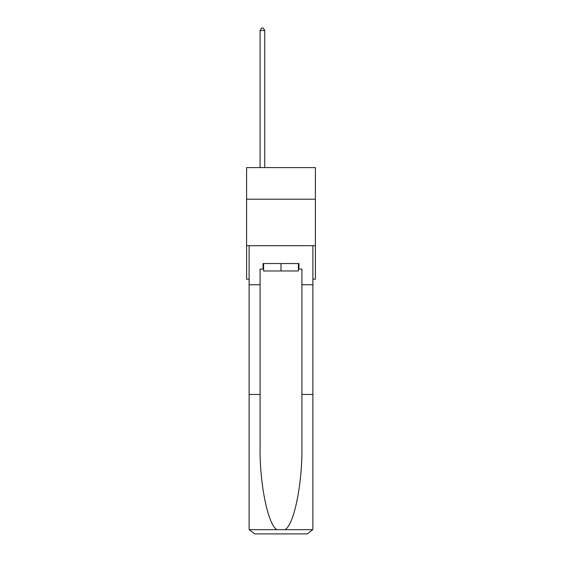 <?xml version="1.0" encoding="UTF-8"?>
<svg xmlns="http://www.w3.org/2000/svg" width="562" height="562" viewBox="0 0 562 562"><rect width="100%" height="100%" fill="white"/><g stroke="black" fill="none" stroke-linecap="round" stroke-linejoin="round"><path stroke-width="0.84" d="M315.401 199.201L315.401 167.595L246.599 167.595L246.599 199.201L315.401 199.201L315.401 279.159L312.886 279.159M315.401 245.692L246.599 245.692L246.599 199.201M246.599 245.692L246.599 279.159L249.114 279.159M298.387 263.543L298.387 270.975L263.613 270.975L263.613 263.543M281 263.543L281 270.975M263.058 269.121L260.08 269.121L260.08 394.447L249.114 394.447L249.114 528.322L249.275 529.657L254.691 533.9L307.309 533.9L312.725 529.657L312.886 528.322L312.886 394.447L301.92 394.447L301.92 269.121L298.942 269.121L298.942 263.543L263.058 263.543L263.058 269.121L263.613 269.121M293.181 533.9L307.309 533.9L293.181 533.9M260.08 394.447L260.08 446.46C259.503 483.404 267.898 524.803 276.954 529.657L285.046 529.657C294.102 524.803 302.497 483.404 301.92 446.46L301.92 394.447M249.114 528.322L249.114 245.692L312.886 245.692L312.886 284.737L301.92 284.737M260.08 284.737L249.114 284.737M312.886 394.447L312.886 284.737M298.387 269.121L298.942 269.121M264.73 167.595L264.73 30.517L260.08 30.517L260.08 167.595M260.08 30.517L261.478 28.1L263.332 28.1L264.73 30.517M249.275 529.657L276.954 529.657M285.046 529.657L312.725 529.657"/></g></svg>
